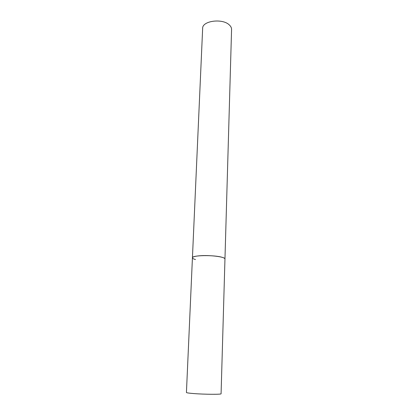 <?xml version="1.0" encoding="UTF-8"?>
<svg xmlns="http://www.w3.org/2000/svg" width="418" height="418" viewBox="0 0 418 418"><rect width="100%" height="100%" fill="white"/><g stroke="black" fill="none" stroke-linecap="round" stroke-linejoin="round"><path stroke-width="0.63" d="M224.962 258.988C225.668 256.898 209.465 254.839 199.297 255.811C194.882 256.218 192.594 256.882 192.432 257.796C191.622 255.173 214.486 254.808 222.324 257.373C224.079 257.906 224.957 258.444 224.962 258.988L221.08 393.761C221.759 394.545 204.386 394.435 193.612 393.557C188.936 393.181 186.543 392.826 186.428 392.492L202.652 28.367C202.181 20.816 222.512 18.078 229.315 24.934C230.851 26.339 231.598 27.839 231.572 29.427L224.962 258.988M195.483 259.531C193.461 258.977 192.442 258.397 192.432 257.796"/></g></svg>
